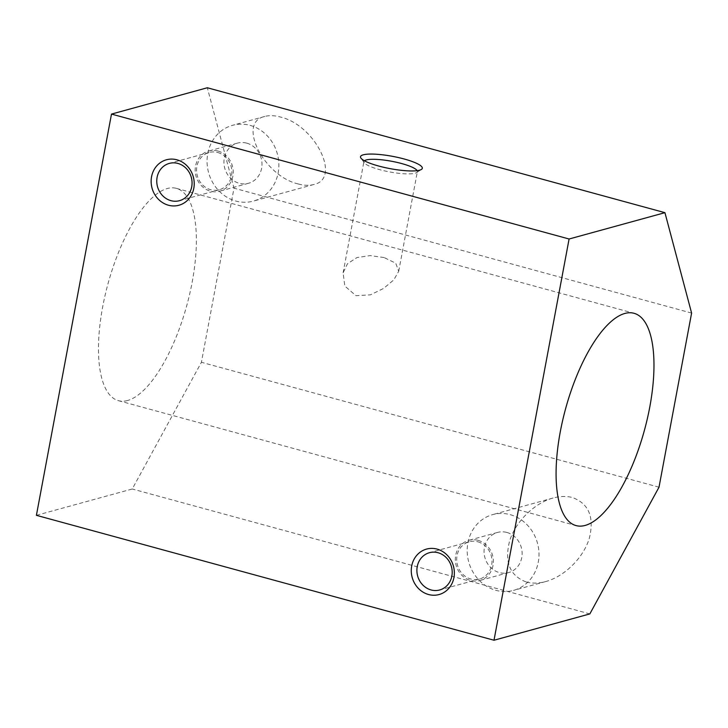 <?xml version="1.0" encoding="UTF-8"?>
<svg xmlns="http://www.w3.org/2000/svg" width="728" height="728" viewBox="0 0 728 728"><rect width="100%" height="100%" fill="white"/><g stroke="black" fill="none" stroke-linecap="round" stroke-linejoin="round"><path stroke-width="0.55" stroke-dasharray="3.64 2.73" d="M127.582 400.509A110.037 40.868 -74.7 0 1 118.446 400.673A110.037 40.868 -74.7 0 1 105.096 295.295A110.037 40.868 -74.7 0 1 167.258 188.534A110.037 40.868 -74.7 0 1 176.394 188.37A110.037 40.868 -74.7 0 1 189.744 293.757A110.037 40.868 -74.7 0 1 127.582 400.509M384.102 257.548L370.188 255.61L357.048 257.53L347.493 263.709L343.106 272.827L344.817 286.049L356.001 295.704L370.452 294.831L383.62 288.415L393.812 279.88L398.707 271.28L395.741 263.199L384.102 257.548M250.05 125.353A39.303 35.636 74.6 0 1 278.824 163.299A39.303 35.636 74.6 0 1 253.371 201.101A39.303 35.636 74.6 0 1 235.881 201.065A39.303 35.636 74.6 0 1 207.098 163.118A39.303 35.636 74.6 0 1 232.551 125.316A39.303 35.636 74.6 0 1 250.05 125.353M298.171 183.947C304.058 185.531 309.254 185.722 313.768 184.512C341.76 178.815 315.151 124.989 280.398 117.017C274.511 115.443 269.315 115.252 264.801 116.453C236.809 122.158 263.418 175.976 298.171 183.947M217.963 151.042A20.83 18.892 74.6 0 1 233.224 171.153A20.83 18.892 74.6 0 1 219.729 191.191A20.83 18.892 74.6 0 1 210.456 191.173A20.83 18.892 74.6 0 1 195.204 171.062A20.83 18.892 74.6 0 1 208.69 151.024A20.83 18.892 74.6 0 1 217.963 151.042M246.719 143.143A20.83 18.892 74.6 0 1 261.971 163.254A20.83 18.892 74.6 0 1 248.476 183.292A20.83 18.892 74.6 0 1 239.212 183.274A20.83 18.892 74.6 0 1 223.951 163.163A20.83 18.892 74.6 0 1 237.446 143.125A20.83 18.892 74.6 0 1 246.719 143.143M217.69 152.498A19.319 17.527 74.6 0 1 231.85 171.153A19.319 17.527 74.6 0 1 219.328 189.735A19.319 17.527 74.6 0 1 210.729 189.717A19.319 17.527 74.6 0 1 196.578 171.062A19.319 17.527 74.6 0 1 209.091 152.471A19.319 17.527 74.6 0 1 217.69 152.498M510.182 514.65A39.303 35.636 74.6 0 1 538.957 552.597A39.303 35.636 74.6 0 1 513.504 590.399A39.303 35.636 74.6 0 1 496.014 590.363A39.303 35.636 74.6 0 1 467.23 552.415A39.303 35.636 74.6 0 1 492.683 514.614A39.303 35.636 74.6 0 1 510.182 514.65M526.362 582.027C532.268 583.601 538.738 583.437 545.754 581.545C564.482 576.44 583.064 558.158 589.18 538.802C594.585 517.49 589.025 503.74 572.472 497.543C566.557 495.968 560.096 496.123 553.08 498.025C534.352 503.121 515.77 521.412 509.655 540.768C504.24 562.071 509.809 575.821 526.362 582.027M478.096 540.34A20.83 18.892 74.6 0 1 493.356 560.451A20.83 18.892 74.6 0 1 479.861 580.489A20.83 18.892 74.6 0 1 470.588 580.462A20.83 18.892 74.6 0 1 455.337 560.36A20.83 18.892 74.6 0 1 468.823 540.322A20.83 18.892 74.6 0 1 478.096 540.34M506.852 532.441A20.83 18.892 74.6 0 1 522.103 552.552A20.83 18.892 74.6 0 1 508.608 572.59A20.83 18.892 74.6 0 1 499.344 572.572A20.83 18.892 74.6 0 1 484.084 552.461A20.83 18.892 74.6 0 1 497.579 532.423A20.83 18.892 74.6 0 1 506.852 532.441M477.823 541.796A19.319 17.527 74.6 0 1 491.982 560.451A19.319 17.527 74.6 0 1 479.461 579.033A19.319 17.527 74.6 0 1 470.861 579.015A19.319 17.527 74.6 0 1 456.711 560.36A19.319 17.527 74.6 0 1 469.223 541.769A19.319 17.527 74.6 0 1 477.823 541.796M417.153 170.652A27.182 5.424 -169.4 0 1 417.362 171.599A27.182 5.424 -169.4 0 1 416.598 172.582A27.182 5.424 -169.4 0 1 379.588 169.633A27.182 5.424 -169.4 0 1 364.273 162.79A27.182 5.424 -169.4 0 1 363.918 161.598A27.182 5.424 -169.4 0 1 364.446 160.788M36.4 515.324L132.241 488.998L201.41 362.28L233.997 188.161L207.325 87.76M589.844 613.913L132.241 488.998M659.013 487.196L201.41 362.28M691.6 313.067L233.997 188.161M118.446 400.673L576.048 525.589M313.768 184.512L253.371 201.101M248.476 183.292L219.729 191.191M219.328 189.735L179.525 200.673M545.754 581.545L513.504 590.399M508.608 572.59L479.861 580.489M479.461 579.033L439.666 589.971M398.707 271.28L417.362 171.599M416.598 172.582L421.43 169.424M364.273 162.79L360.915 158.094M343.106 272.827L363.918 161.598M469.223 541.769L429.429 552.707M497.579 532.423L468.823 540.322M553.08 498.025L492.683 514.614M209.091 152.471L169.296 163.409M237.446 143.125L208.69 151.024M264.801 116.453L232.551 125.316M176.394 188.37L634.006 313.286"/><path stroke-width="1.09" d="M585.194 525.425A110.037 40.868 -74.7 0 1 576.048 525.589A110.037 40.868 -74.7 0 1 562.708 420.202A110.037 40.868 -74.7 0 1 624.861 313.45A110.037 40.868 -74.7 0 1 634.006 313.286A110.037 40.868 -74.7 0 1 647.347 418.673A110.037 40.868 -74.7 0 1 585.194 525.425M177.896 163.427A19.319 17.527 74.6 0 1 192.046 182.082A19.319 17.527 74.6 0 1 179.525 200.673A19.319 17.527 74.6 0 1 170.925 200.655A19.319 17.527 74.6 0 1 156.775 182A19.319 17.527 74.6 0 1 169.296 163.409A19.319 17.527 74.6 0 1 177.896 163.427M176.931 159.805A23.578 21.385 74.6 0 1 193.803 188.279A23.578 21.385 74.6 0 1 168.432 205.223A23.578 21.385 74.6 0 1 151.561 176.749A23.578 21.385 74.6 0 1 176.931 159.805M438.029 552.725A19.319 17.527 74.6 0 1 452.179 571.38A19.319 17.527 74.6 0 1 439.666 589.971A19.319 17.527 74.6 0 1 431.058 589.944A19.319 17.527 74.6 0 1 416.907 571.289A19.319 17.527 74.6 0 1 429.429 552.707A19.319 17.527 74.6 0 1 438.029 552.725M437.064 549.103A23.578 21.385 74.6 0 1 453.935 577.577A23.578 21.385 74.6 0 1 428.565 594.521A23.578 21.385 74.6 0 1 411.693 566.047A23.578 21.385 74.6 0 1 437.064 549.103M364.446 160.788A27.182 5.424 -169.4 0 1 401.692 163.563A27.182 5.424 -169.4 0 1 417.153 170.652M404.186 158.995A31.441 6.27 -169.4 0 1 421.43 169.424A31.441 6.27 -169.4 0 1 378.624 166.011A31.441 6.27 -169.4 0 1 360.915 158.094A31.441 6.27 -169.4 0 1 372.536 154.072A31.441 6.27 -169.4 0 1 404.186 158.995M589.844 613.913L494.003 640.24L36.4 515.324L111.493 114.087L207.325 87.76L664.937 212.676L691.6 313.067L659.013 487.196L589.844 613.913M494.003 640.24L569.096 239.002L111.493 114.087M569.096 239.002L664.937 212.676"/></g></svg>
